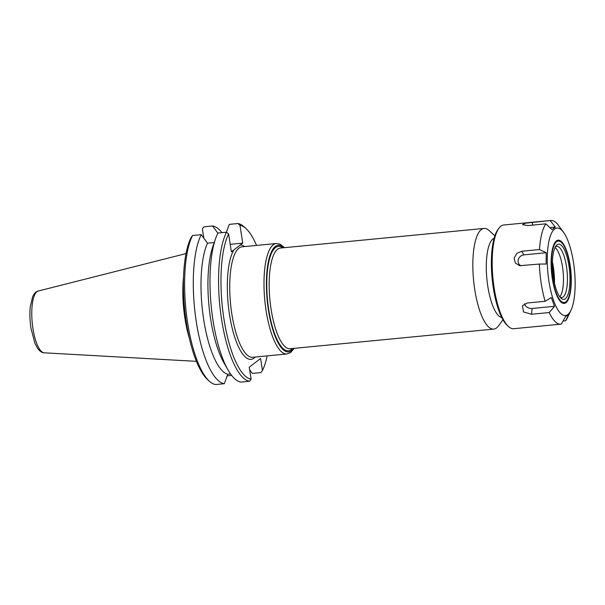 <?xml version="1.0" encoding="UTF-8"?>
<svg xmlns="http://www.w3.org/2000/svg" width="605" height="605" viewBox="0 0 605 605"><rect width="100%" height="100%" fill="white"/><g stroke="black" fill="none" stroke-linecap="round" stroke-linejoin="round"><path stroke-width="0.91" d="M494.882 235.799L489.18 230.596A50.57 15.382 84.5 0 0 484.038 228.433A50.57 15.382 84.5 0 0 474.751 289.576A50.57 15.382 84.5 0 0 493.748 329.097A50.57 15.382 84.5 0 0 498.384 325.997L502.982 319.795M239.966 225.287A77.357 23.527 -95.5 0 1 245.978 228.531L244.186 226.898A79.263 24.109 84.5 0 0 237.871 223.54L239.966 225.287L242.734 243.127L231.382 251.801L228.622 233.961L226.52 232.214A79.263 24.109 84.5 0 0 221.566 319.342A79.263 24.109 84.5 0 0 249.593 381.256L251.105 379.169A77.357 23.527 -95.5 0 1 223.903 318.759A77.357 23.527 -95.5 0 1 228.622 233.961M183.519 277.211A55.486 16.872 84.5 0 0 184.926 318.434A55.486 16.872 84.5 0 0 189.441 338.634M494.119 238.279A39.945 12.145 84.5 0 0 487.804 286.331A39.945 12.145 84.5 0 0 501.757 317.504M192.549 235.489L191.044 237.584A77.357 23.527 84.5 0 0 185.054 313.004A77.357 23.527 84.5 0 0 207.515 379.547L209.307 381.18A79.263 24.109 -95.5 0 1 186.272 312.755A79.263 24.109 -95.5 0 1 192.549 235.489L201.238 234.657L207.507 243.187L214.23 242.537M226.52 232.214L217.936 233.046A79.263 24.109 84.5 0 0 215.539 238.771A79.263 24.109 84.5 0 0 228.214 370.245A79.263 24.109 84.5 0 0 241.009 382.088L249.593 381.256M251.105 379.169L249.245 367.19L260.596 358.515L262.449 370.494L260.944 372.589L252.353 373.414L249.638 369.731M245.978 228.531A77.357 23.527 -95.5 0 1 256.528 245.426M267.183 355.884A77.357 23.527 -95.5 0 1 262.449 370.494M226.391 232.229L229.28 224.372L237.871 223.54M203.824 238.158L202.388 228.909L203.9 226.822L212.589 225.983L217.868 233.167M242.734 243.127L230.225 244.329M201.238 234.657A79.263 24.109 -95.5 0 0 196.285 321.777A79.263 24.109 -95.5 0 0 224.311 383.699L215.622 384.538A79.263 24.109 -95.5 0 1 209.307 381.18M228.214 370.245L224.115 363.181A70.354 21.394 -95.5 0 1 212.862 246.485L215.539 238.771M224.311 383.699L227.798 374.223A70.354 21.394 -95.5 0 1 203.658 319.402A70.354 21.394 -95.5 0 1 207.507 243.187M227.798 374.223L230.581 373.958M231.662 375.41L227.208 375.841M212.589 225.983A79.263 24.109 -95.5 0 1 221.937 232.66M554.528 306.312L549.257 312.535L531.462 314.252L523.461 311.923L522.455 305.631L527.326 302.999L545.128 301.29L551.306 297.547L554.528 306.312L532.135 308.474A5.959 4.303 14 0 1 524.664 303.748M549.257 312.535A52.09 15.843 -95.5 0 0 560.79 324.167A52.09 15.843 -95.5 0 0 561.41 324.068L565.463 316.687L568.798 314.139L565.683 320.794L563.066 321.051M546.232 252.731L546.126 264.045L539.365 264.052L519.657 265.693L515.354 263.046L514.152 258.108L516.761 253.434L521.707 251.256L539.509 249.54L546.232 252.731L523.839 254.887L521.707 251.256M521.079 265.799A5.959 5.362 133.5 0 1 518.311 259.704A5.959 5.362 133.5 0 1 523.839 254.887M560.79 324.167L513.713 328.704A52.09 15.843 -95.5 0 1 508.412 326.473A52.09 15.843 -95.5 0 1 494.149 287.988A52.09 15.843 -95.5 0 1 498.936 228.206A52.09 15.843 -95.5 0 1 503.708 225.007L550.792 220.462A52.09 15.843 -95.5 0 1 558.528 225.476L563.512 232.282A43.938 13.363 -95.5 0 1 574.5 270.511A43.938 13.363 -95.5 0 1 571.022 310.138A43.938 13.363 -95.5 0 1 548.917 281.181A43.938 13.363 -95.5 0 1 549.854 237.538A43.938 13.363 -95.5 0 1 563.512 232.282M545.128 301.29A52.09 15.843 -95.5 0 1 541.225 283.45A52.09 15.843 -95.5 0 1 539.365 264.052M539.509 249.54A52.09 15.843 -95.5 0 1 545.892 223.835L528.097 225.552L522.501 224.682L525.359 223.192L550.172 220.568A52.09 15.843 -95.5 0 1 550.792 220.462M571.022 310.138L567.43 317.769A52.09 15.843 -95.5 0 1 565.683 320.794M549.854 227.586L555.314 227.056L551.979 229.605L545.892 223.835M550.172 220.568L555.314 227.056M555.035 247.521A25.712 7.82 -95.5 0 1 563.096 271.615A25.712 7.82 -95.5 0 1 559.784 296.798M498.936 228.206L497.976 229.507A50.82 15.458 84.5 0 0 493.294 287.829A50.82 15.458 84.5 0 0 507.217 325.384L508.412 326.473M555.246 247.105A25.712 7.82 -95.5 0 1 556.812 246.386A25.712 7.82 -95.5 0 1 567.059 271.229A25.712 7.82 -95.5 0 1 561.742 297.577A25.712 7.82 -95.5 0 1 560.071 297.168M553.446 277.725A27.739 8.44 -95.5 0 1 555.995 245.887A27.739 8.44 -95.5 0 1 569.6 270.987A27.739 8.44 -95.5 0 1 561.039 298.22A27.739 8.44 -95.5 0 1 553.446 277.725M552.569 278.391A30.878 9.393 -95.5 0 1 561.38 242.378A30.878 9.393 -95.5 0 1 570.553 270.889A30.878 9.393 -95.5 0 1 566.991 300.632A30.878 9.393 -95.5 0 1 552.569 278.391M555.072 242.355A31.324 9.529 -95.5 0 1 560.956 241.992L561.38 242.378M566.991 300.632L566.658 301.093A31.324 9.529 -95.5 0 1 560.812 301.857M552.32 278.58A31.77 9.665 -95.5 0 1 555.239 242.121A31.77 9.665 -95.5 0 1 570.817 270.866A31.77 9.665 -95.5 0 1 561.016 302.054A31.77 9.665 -95.5 0 1 552.32 278.58M284.531 247.664L280.16 244.223L276.288 243.52A55.486 16.872 84.5 0 0 266.094 310.607A55.486 16.872 84.5 0 0 286.936 353.978L290.574 352.564L294.242 348.336M293.629 348.397A53.58 16.297 -95.5 0 1 268.431 310.025A53.58 16.297 -95.5 0 1 268.938 259.167A53.58 16.297 -95.5 0 1 283.926 247.725M282.8 247.831A52.469 15.957 84.5 0 0 267.531 300.11A52.469 15.957 84.5 0 0 292.51 348.503M286.936 353.978L252.663 357.283A55.486 16.872 -95.5 0 1 231.828 313.912A55.486 16.872 -95.5 0 1 236.147 251.393A55.486 16.872 -95.5 0 1 242.015 246.825L276.288 243.52M493.748 329.097L290.075 348.737A50.57 15.382 -95.5 0 1 271.078 309.208A50.57 15.382 -95.5 0 1 280.365 248.065L484.038 228.433M233.961 249.827A57.384 17.454 84.5 0 0 230.777 321.769A57.384 17.454 84.5 0 0 255.295 357.026M244.647 246.575A57.384 17.454 84.5 0 0 240.155 245.093M38.213 291.043C36.149 291.398 34.296 293.251 32.647 296.609L30.25 306.856C29.592 313.556 29.834 320.695 30.976 328.281L34.886 343.201L37.578 348.321C39.885 351.384 42.078 352.881 44.165 352.813A31.059 9.446 -95.5 0 1 32.942 328.523A31.059 9.446 -95.5 0 1 38.213 291.043L186.03 253.586M532.135 308.474L531.462 314.252M532.597 225.113L532.37 222.285M552.403 263.009A32.564 9.899 -95.5 0 1 554.24 282.096M554.505 283.321A32.473 9.877 84.5 0 0 552.433 261.761M44.165 352.813L196.421 361.336"/></g></svg>
